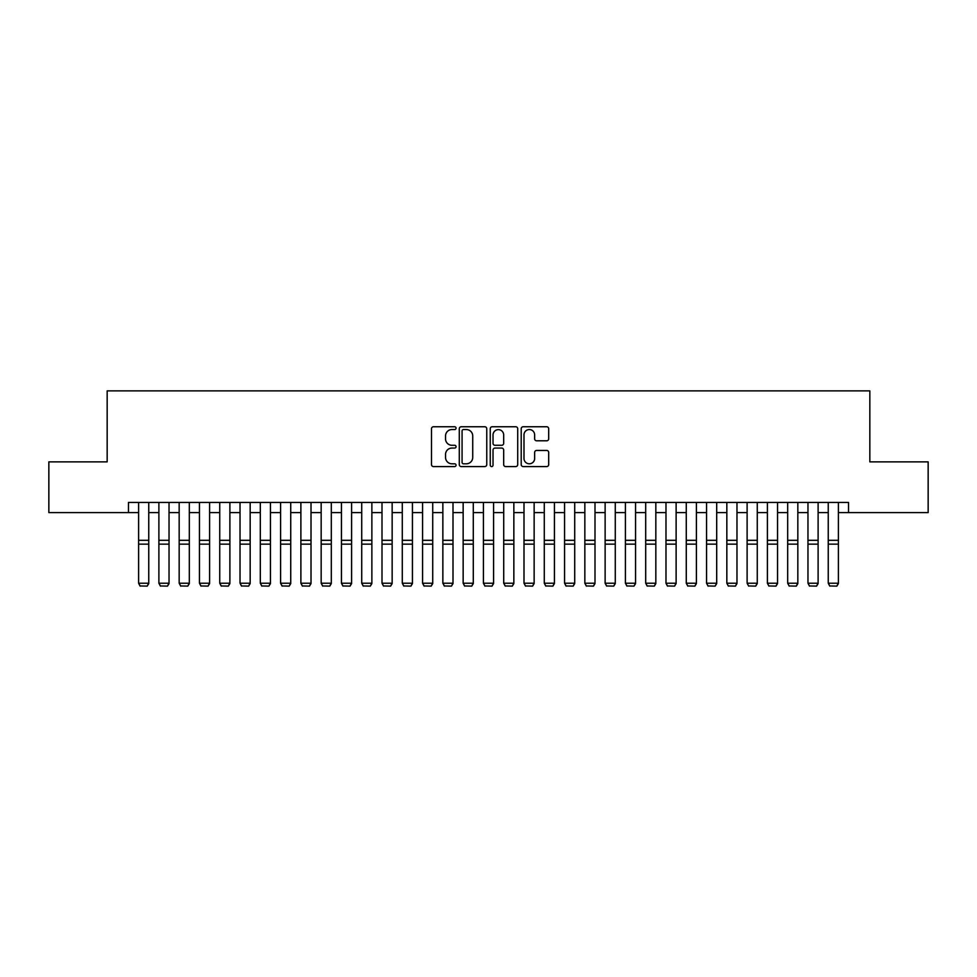 <?xml version="1.0" encoding="UTF-8"?>
<svg xmlns="http://www.w3.org/2000/svg" width="977" height="977" viewBox="0 0 977 977"><rect width="100%" height="100%" fill="white"/><g stroke="black" fill="none" stroke-linecap="round" stroke-linejoin="round"><path stroke-width="1.47" d="M456.051 428.158A1.392 1.392 0 0 0 454.659 426.754L433.495 426.754A1.991 1.991 0 0 0 431.504 428.744L431.504 464.588A1.991 1.991 0 0 0 433.495 466.579L454.659 466.579A1.392 1.392 0 0 0 456.051 465.186A1.392 1.392 0 0 0 454.659 463.794L451.911 463.794A6.375 6.375 0 0 1 445.549 457.419L445.549 454.439A6.375 6.375 0 0 1 451.911 448.064L454.659 448.064A1.392 1.392 0 0 0 456.051 446.672A1.392 1.392 0 0 0 454.659 445.28L451.911 445.28A6.375 6.375 0 0 1 445.549 438.905L445.549 435.913A6.375 6.375 0 0 1 451.911 429.55L454.659 429.55A1.392 1.392 0 0 0 456.051 428.158M546.693 440.798A1.991 1.991 0 0 0 548.683 438.807L548.683 428.744A1.991 1.991 0 0 0 546.693 426.754L523.196 426.754A1.991 1.991 0 0 0 521.205 428.744L521.205 464.588A1.991 1.991 0 0 0 523.196 466.579L546.693 466.579A1.991 1.991 0 0 0 548.683 464.588L548.683 452.449A1.991 1.991 0 0 0 546.693 450.446L536.629 450.446A1.991 1.991 0 0 0 534.639 452.449L534.639 458.469A5.325 5.325 0 0 1 529.314 463.794A5.325 5.325 0 0 1 523.99 458.469L523.99 434.875A5.325 5.325 0 0 1 529.314 429.55A5.325 5.325 0 0 1 534.639 434.875L534.639 438.807A1.991 1.991 0 0 0 536.629 440.798L546.693 440.798M128.463 512.595L48.85 512.595L48.85 461.877L107.165 461.877L107.165 390.885L869.835 390.885L869.835 461.877L928.15 461.877L928.15 512.595L848.537 512.595L848.537 502.447L128.463 502.447L128.463 512.595L138.6 512.595M486.754 428.744A1.991 1.991 0 0 0 484.763 426.754L461.278 426.754A1.991 1.991 0 0 0 459.288 428.744L459.288 464.588A1.991 1.991 0 0 0 461.278 466.579L484.763 466.579A1.991 1.991 0 0 0 486.754 464.588L486.754 428.744M492.237 426.754L515.722 426.754A1.991 1.991 0 0 1 517.712 428.744L517.712 464.588A1.991 1.991 0 0 1 515.722 466.579L505.671 466.579A1.991 1.991 0 0 1 503.68 464.588L503.68 450.055A1.991 1.991 0 0 0 501.69 448.064L495.021 448.064A1.991 1.991 0 0 0 493.031 450.055L493.031 465.186A1.392 1.392 0 0 1 491.639 466.579A1.392 1.392 0 0 1 490.246 465.186L490.246 428.744A1.991 1.991 0 0 1 492.237 426.754M148.748 512.595L158.885 512.595M169.033 512.595L179.17 512.595M189.318 512.595L199.455 512.595M209.603 512.595L219.74 512.595M229.888 512.595L240.024 512.595M250.161 512.595L260.309 512.595M270.446 512.595L280.594 512.595M290.731 512.595L300.879 512.595M311.016 512.595L321.164 512.595M331.301 512.595L341.437 512.595M351.586 512.595L361.722 512.595M371.871 512.595L382.007 512.595M392.156 512.595L402.292 512.595M412.441 512.595L422.577 512.595M432.726 512.595L442.862 512.595M452.998 512.595L463.147 512.595M473.283 512.595L483.432 512.595M493.568 512.595L503.717 512.595M513.853 512.595L524.002 512.595M534.138 512.595L544.274 512.595M554.423 512.595L564.559 512.595M574.708 512.595L584.844 512.595M594.993 512.595L605.129 512.595M615.278 512.595L625.414 512.595M635.563 512.595L645.699 512.595M655.836 512.595L665.984 512.595M676.121 512.595L686.269 512.595M696.406 512.595L706.554 512.595M716.691 512.595L726.839 512.595M736.976 512.595L747.112 512.595M757.26 512.595L767.397 512.595M777.545 512.595L787.682 512.595M797.83 512.595L807.967 512.595M818.115 512.595L828.252 512.595M838.4 512.595L848.537 512.595M463.464 429.55A1.392 1.392 0 0 0 462.072 430.942L462.072 462.402A1.392 1.392 0 0 0 463.464 463.794L466.347 463.794A6.375 6.375 0 0 0 472.721 457.419L472.721 435.913A6.375 6.375 0 0 0 466.347 429.55L463.464 429.55M503.68 434.973A5.325 5.325 0 0 0 498.355 429.648A5.325 5.325 0 0 0 493.031 434.973L493.031 443.289A1.991 1.991 0 0 0 495.021 445.28L501.69 445.28A1.991 1.991 0 0 0 503.68 443.289L503.68 434.973M148.748 502.447L148.748 583.587L147.222 586.115L140.126 585.968L147.222 586.115M140.126 586.115L138.6 583.22L148.748 583.22L147.222 585.968M138.6 502.447L138.6 583.22L140.126 585.968M169.033 502.447L169.033 583.587L167.507 586.115L160.411 585.968L167.507 586.115M160.411 586.115L158.885 583.22L169.033 583.22L167.507 585.968M158.885 502.447L158.885 583.22L160.411 585.968M189.318 502.447L189.318 583.587L187.792 586.115L180.696 585.968L187.792 586.115M180.696 586.115L179.17 583.22L189.318 583.22L187.792 585.968M179.17 502.447L179.17 583.22L180.696 585.968M209.603 502.447L209.603 583.587L208.077 586.115L200.981 585.968L208.077 586.115M200.981 586.115L199.455 583.22L209.603 583.22L208.077 585.968M199.455 502.447L199.455 583.22L200.981 585.968M229.888 502.447L229.888 583.587L228.362 586.115L221.266 585.968L228.362 586.115M221.266 586.115L219.74 583.22L229.888 583.22L228.362 585.968M219.74 502.447L219.74 583.22L221.266 585.968M250.161 502.447L250.161 583.587L248.646 586.115L241.551 585.968L248.646 586.115M241.551 586.115L240.024 583.22L250.161 583.22L248.646 585.968M240.024 502.447L240.024 583.22L241.551 585.968M270.446 502.447L270.446 583.587L268.931 586.115L261.824 585.968L268.931 586.115M261.824 586.115L260.309 583.22L270.446 583.22L268.931 585.968M260.309 502.447L260.309 583.22L261.824 585.968M290.731 502.447L290.731 583.587L289.216 586.115L282.109 585.968L289.216 586.115M282.109 586.115L280.594 583.22L290.731 583.22L289.216 585.968M280.594 502.447L280.594 583.22L282.109 585.968M311.016 502.447L311.016 583.587L309.501 586.115L302.394 585.968L309.501 586.115M302.394 586.115L300.879 583.22L311.016 583.22L309.501 585.968M300.879 502.447L300.879 583.22L302.394 585.968M331.301 502.447L331.301 583.587L329.774 586.115L322.679 585.968L329.774 586.115M322.679 586.115L321.164 583.22L331.301 583.22L329.774 585.968M321.164 502.447L321.164 583.22L322.679 585.968M351.586 502.447L351.586 583.587L350.059 586.115L342.964 585.968L350.059 586.115M342.964 586.115L341.437 583.22L351.586 583.22L350.059 585.968M341.437 502.447L341.437 583.22L342.964 585.968M371.871 502.447L371.871 583.587L370.344 586.115L363.249 585.968L370.344 586.115M363.249 586.115L361.722 583.22L371.871 583.22L370.344 585.968M361.722 502.447L361.722 583.22L363.249 585.968M392.156 502.447L392.156 583.587L390.629 586.115L383.534 585.968L390.629 586.115M383.534 586.115L382.007 583.22L392.156 583.22L390.629 585.968M382.007 502.447L382.007 583.22L383.534 585.968M412.441 502.447L412.441 583.587L410.914 586.115L403.819 585.968L410.914 586.115M403.819 586.115L402.292 583.22L412.441 583.22L410.914 585.968M402.292 502.447L402.292 583.22L403.819 585.968M432.726 502.447L432.726 583.587L431.199 586.115L424.103 585.968L431.199 586.115M424.103 586.115L422.577 583.22L432.726 583.22L431.199 585.968M422.577 502.447L422.577 583.22L424.103 585.968M452.998 502.447L452.998 583.587L451.484 586.115L444.388 585.968L451.484 586.115M444.388 586.115L442.862 583.22L452.998 583.22L451.484 585.968M442.862 502.447L442.862 583.22L444.388 585.968M473.283 502.447L473.283 583.587L471.769 586.115L464.661 585.968L471.769 586.115M464.661 586.115L463.147 583.22L473.283 583.22L471.769 585.968M463.147 502.447L463.147 583.22L464.661 585.968M493.568 502.447L493.568 583.587L492.054 586.115L484.946 585.968L492.054 586.115M484.946 586.115L483.432 583.22L493.568 583.22L492.054 585.968M483.432 502.447L483.432 583.22L484.946 585.968M513.853 502.447L513.853 583.587L512.339 586.115L505.231 585.968L512.339 586.115M505.231 586.115L503.717 583.22L513.853 583.22L512.339 585.968M503.717 502.447L503.717 583.22L505.231 585.968M534.138 502.447L534.138 583.587L532.612 586.115L525.516 585.968L532.612 586.115M525.516 586.115L524.002 583.22L534.138 583.22L532.612 585.968M524.002 502.447L524.002 583.22L525.516 585.968M554.423 502.447L554.423 583.587L552.897 586.115L545.801 585.968L552.897 586.115M545.801 586.115L544.274 583.22L554.423 583.22L552.897 585.968M544.274 502.447L544.274 583.22L545.801 585.968M574.708 502.447L574.708 583.587L573.181 586.115L566.086 585.968L573.181 586.115M566.086 586.115L564.559 583.22L574.708 583.22L573.181 585.968M564.559 502.447L564.559 583.22L566.086 585.968M594.993 502.447L594.993 583.587L593.466 586.115L586.371 585.968L593.466 586.115M586.371 586.115L584.844 583.22L594.993 583.22L593.466 585.968M584.844 502.447L584.844 583.22L586.371 585.968M615.278 502.447L615.278 583.587L613.751 586.115L606.656 585.968L613.751 586.115M606.656 586.115L605.129 583.22L615.278 583.22L613.751 585.968M605.129 502.447L605.129 583.22L606.656 585.968M635.563 502.447L635.563 583.587L634.036 586.115L626.941 585.968L634.036 586.115M626.941 586.115L625.414 583.22L635.563 583.22L634.036 585.968M625.414 502.447L625.414 583.22L626.941 585.968M655.836 502.447L655.836 583.587L654.321 586.115L647.226 585.968L654.321 586.115M647.226 586.115L645.699 583.22L655.836 583.22L654.321 585.968M645.699 502.447L645.699 583.22L647.226 585.968M676.121 502.447L676.121 583.587L674.606 586.115L667.499 585.968L674.606 586.115M667.499 586.115L665.984 583.22L676.121 583.22L674.606 585.968M665.984 502.447L665.984 583.22L667.499 585.968M696.406 502.447L696.406 583.587L694.891 586.115L687.784 585.968L694.891 586.115M687.784 586.115L686.269 583.22L696.406 583.22L694.891 585.968M686.269 502.447L686.269 583.22L687.784 585.968M716.691 502.447L716.691 583.587L715.176 586.115L708.069 585.968L715.176 586.115M708.069 586.115L706.554 583.22L716.691 583.22L715.176 585.968M706.554 502.447L706.554 583.22L708.069 585.968M736.976 502.447L736.976 583.587L735.449 586.115L728.353 585.968L735.449 586.115M728.353 586.115L726.839 583.22L736.976 583.22L735.449 585.968M726.839 502.447L726.839 583.22L728.353 585.968M757.26 502.447L757.26 583.587L755.734 586.115L748.638 585.968L755.734 586.115M748.638 586.115L747.112 583.22L757.26 583.22L755.734 585.968M747.112 502.447L747.112 583.22L748.638 585.968M777.545 502.447L777.545 583.587L776.019 586.115L768.923 585.968L776.019 586.115M768.923 586.115L767.397 583.22L777.545 583.22L776.019 585.968M767.397 502.447L767.397 583.22L768.923 585.968M797.83 502.447L797.83 583.587L796.304 586.115L789.208 585.968L796.304 586.115M789.208 586.115L787.682 583.22L797.83 583.22L796.304 585.968M787.682 502.447L787.682 583.22L789.208 585.968M818.115 502.447L818.115 583.587L816.589 586.115L809.493 585.968L816.589 586.115M809.493 586.115L807.967 583.22L818.115 583.22L816.589 585.968M807.967 502.447L807.967 583.22L809.493 585.968M838.4 502.447L838.4 583.587L836.874 586.115L829.778 585.968L836.874 586.115M829.778 586.115L828.252 583.22L838.4 583.22L836.874 585.968M828.252 502.447L828.252 583.22L829.778 585.968M148.748 540.305L138.6 540.305M148.748 544.152L138.6 544.152M169.033 540.305L158.885 540.305M169.033 544.152L158.885 544.152M189.318 540.305L179.17 540.305M189.318 544.152L179.17 544.152M209.603 540.305L199.455 540.305M209.603 544.152L199.455 544.152M229.888 540.305L219.74 540.305M229.888 544.152L219.74 544.152M250.161 540.305L240.024 540.305M250.161 544.152L240.024 544.152M270.446 540.305L260.309 540.305M270.446 544.152L260.309 544.152M290.731 540.305L280.594 540.305M290.731 544.152L280.594 544.152M311.016 540.305L300.879 540.305M311.016 544.152L300.879 544.152M331.301 540.305L321.164 540.305M331.301 544.152L321.164 544.152M351.586 540.305L341.437 540.305M351.586 544.152L341.437 544.152M371.871 540.305L361.722 540.305M371.871 544.152L361.722 544.152M392.156 540.305L382.007 540.305M392.156 544.152L382.007 544.152M412.441 540.305L402.292 540.305M412.441 544.152L402.292 544.152M432.726 540.305L422.577 540.305M432.726 544.152L422.577 544.152M452.998 540.305L442.862 540.305M452.998 544.152L442.862 544.152M473.283 540.305L463.147 540.305M473.283 544.152L463.147 544.152M493.568 540.305L483.432 540.305M493.568 544.152L483.432 544.152M513.853 540.305L503.717 540.305M513.853 544.152L503.717 544.152M534.138 540.305L524.002 540.305M534.138 544.152L524.002 544.152M554.423 540.305L544.274 540.305M554.423 544.152L544.274 544.152M574.708 540.305L564.559 540.305M574.708 544.152L564.559 544.152M594.993 540.305L584.844 540.305M594.993 544.152L584.844 544.152M615.278 540.305L605.129 540.305M615.278 544.152L605.129 544.152M635.563 540.305L625.414 540.305M635.563 544.152L625.414 544.152M655.836 540.305L645.699 540.305M655.836 544.152L645.699 544.152M676.121 540.305L665.984 540.305M676.121 544.152L665.984 544.152M696.406 540.305L686.269 540.305M696.406 544.152L686.269 544.152M716.691 540.305L706.554 540.305M716.691 544.152L706.554 544.152M736.976 540.305L726.839 540.305M736.976 544.152L726.839 544.152M757.26 540.305L747.112 540.305M757.26 544.152L747.112 544.152M777.545 540.305L767.397 540.305M777.545 544.152L767.397 544.152M797.83 540.305L787.682 540.305M797.83 544.152L787.682 544.152M818.115 540.305L807.967 540.305M818.115 544.152L807.967 544.152M838.4 540.305L828.252 540.305M838.4 544.152L828.252 544.152"/></g></svg>
